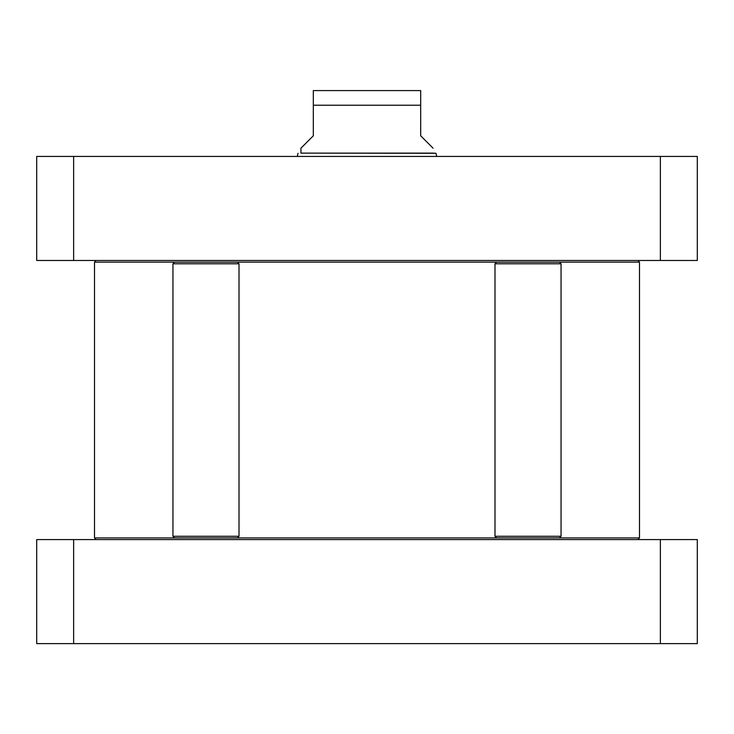 <?xml version="1.0" encoding="UTF-8"?>
<svg xmlns="http://www.w3.org/2000/svg" width="734" height="734" viewBox="0 0 734 734"><rect width="100%" height="100%" fill="white"/><g stroke="black" fill="none" stroke-linecap="round" stroke-linejoin="round"><path stroke-width="1.1" d="M660.371 643.626L697.3 643.626L697.3 539.582L36.7 539.582L36.7 643.626L660.371 643.626L660.371 539.582M73.629 539.582L73.629 643.626M433.06 148.176L420.674 135.79L420.674 90.585L420.674 105.237L313.326 105.237L313.326 135.79L300.94 148.176L300.94 153.131L433.06 153.131L435.978 153.287L436.758 156.434M313.326 105.237L313.326 90.585L313.326 105.237M420.674 90.585L313.326 90.585M73.629 156.434L36.7 156.434L36.7 260.478L697.3 260.478L697.3 156.434L73.629 156.434L73.629 260.478M660.371 260.478L660.371 156.434M300.94 153.131L435.978 153.287M637.846 539.582L639.497 537.93L639.497 262.13L174.6 262.13L172.949 263.781L172.949 536.279L239.009 536.279L239.009 263.781L172.949 263.781M639.497 537.93L94.502 537.93L94.502 262.13L174.6 262.13M561.051 263.781L494.991 263.781L494.991 536.279L561.051 536.279L561.051 263.781L559.4 262.13M298.022 153.287L297.242 156.434M237.357 262.13L239.009 263.781M237.357 537.93L239.009 536.279M174.6 537.93L172.949 536.279M96.154 539.582L94.502 537.93M96.154 260.478L94.502 262.13M637.846 260.478L639.497 262.13M496.643 262.13L494.991 263.781M559.4 537.93L561.051 536.279M496.643 537.93L494.991 536.279"/></g></svg>
